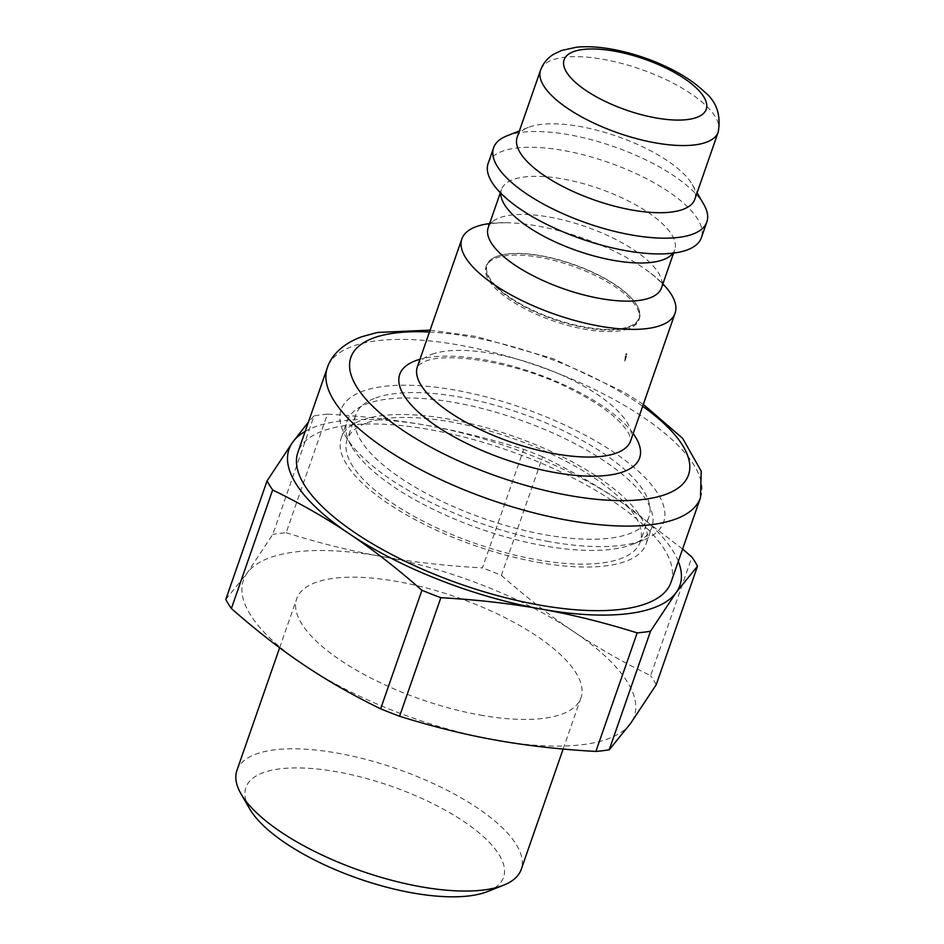 <?xml version="1.0" encoding="UTF-8"?>
<svg xmlns="http://www.w3.org/2000/svg" width="944" height="944" viewBox="0 0 944 944"><rect width="100%" height="100%" fill="white"/><g stroke="black" fill="none" stroke-linecap="round" stroke-linejoin="round"><path stroke-width="0.71" stroke-dasharray="4.72 3.54" d="M489.629 223.551A112.891 40.557 -160.8 0 1 505.642 222.713A112.891 40.557 -160.8 0 1 650.841 273.276A112.891 40.557 -160.8 0 1 662.865 283.884M488.201 227.646A91.721 32.957 -160.8 0 1 492.52 221.687A91.721 32.957 -160.8 0 1 499.978 217.639A91.721 32.957 -160.8 0 1 594.295 229.864A91.721 32.957 -160.8 0 1 661.756 280.628A91.721 32.957 -160.8 0 1 661.449 287.967M501.063 196.305A91.721 32.957 -160.8 0 1 501.488 189.508A91.721 32.957 -160.8 0 1 513.265 179.49A91.721 32.957 -160.8 0 1 616.609 195.443A91.721 32.957 -160.8 0 1 674.724 249.83A91.721 32.957 -160.8 0 1 670.83 255.423M488.131 163.477A112.891 40.557 -160.8 0 1 502.633 151.158A112.891 40.557 -160.8 0 1 629.825 170.793A112.891 40.557 -160.8 0 1 701.357 237.723M506.975 135.83A112.891 40.557 -160.8 0 1 508.12 135.405A112.891 40.557 -160.8 0 1 614.686 146.934A112.891 40.557 -160.8 0 1 703.764 204.364M517.159 137.328A94.07 33.795 -160.8 0 1 528.298 127.416A94.07 33.795 -160.8 0 1 529.242 127.062A94.07 33.795 -160.8 0 1 618.049 136.668A94.07 33.795 -160.8 0 1 692.282 184.528A94.07 33.795 -160.8 0 1 694.843 199.208M671.019 582.283A197.556 70.977 19.2 0 0 545.844 465.144A197.556 70.977 19.2 0 0 323.249 430.783A197.556 70.977 19.2 0 0 297.891 452.341M678.311 561.35A206.96 74.364 19.2 0 0 619.453 500.721A206.96 74.364 19.2 0 0 427.726 425.555A206.96 74.364 19.2 0 0 305.172 431.408M225.769 599.464L247.116 573.138A206.96 74.364 19.2 0 0 303.838 664.895A206.96 74.364 19.2 0 0 495.565 740.072A206.96 74.364 19.2 0 0 630.557 723.482A206.96 74.364 19.2 0 0 573.834 631.725A206.96 74.364 19.2 0 0 382.108 556.547A206.96 74.364 19.2 0 0 247.116 573.138L272.792 534.363L314.081 415.808L308.405 422.133M480.095 715.045A150.521 54.079 19.2 0 0 580.985 697.805A150.521 54.079 19.2 0 0 456.625 597.233A150.521 54.079 19.2 0 0 296.687 598.803A150.521 54.079 19.2 0 0 480.095 715.045M236.92 770.434A150.521 54.079 -160.8 0 1 396.858 768.853A150.521 54.079 -160.8 0 1 521.218 869.424M487.423 891.584A136.408 49.005 19.2 0 0 390.863 786.081A136.408 49.005 19.2 0 0 249.641 808.784M286.126 532.723C319.379 543.13 351.38 551.072 382.108 556.547C412.823 562.093 446.264 565.881 482.431 567.922L523.719 449.368C490.467 438.96 458.465 431.019 427.726 425.555C397.023 420.009 363.582 416.21 327.415 414.168L286.126 532.723A233.31 83.827 19.2 0 0 272.792 534.363M682.606 549.03L619.453 500.721C596.101 484.992 570.495 470.348 542.647 456.802L501.37 575.356A233.31 83.827 19.2 0 0 482.431 567.922M501.37 575.356C526.304 597.269 550.458 616.054 573.834 631.725C597.186 647.454 622.78 662.098 650.64 675.656L691.917 557.09M656.233 684.719A233.31 83.827 19.2 0 0 650.64 675.656M327.415 414.168A233.31 83.827 19.2 0 0 314.081 415.808M542.647 456.802A233.31 83.827 19.2 0 0 523.719 449.368M628.787 326.683A80.488 28.922 19.2 0 0 639.619 315.78A80.488 28.922 19.2 0 0 636.929 305.349A80.488 28.922 19.2 0 0 573.421 264.403A80.488 28.922 19.2 0 0 497.441 256.178A80.488 28.922 19.2 0 0 496.627 256.485A80.488 28.922 19.2 0 0 488.024 262.987A80.488 28.922 19.2 0 0 535.413 311.485A80.488 28.922 19.2 0 0 628.787 326.683M628.468 328.76A80.901 29.063 -160.8 0 1 537.313 314.682A80.901 29.063 -160.8 0 1 486.054 266.715A80.901 29.063 -160.8 0 1 486.986 264.733A80.901 29.063 -160.8 0 1 496.438 257.889A80.901 29.063 -160.8 0 1 584.855 270.786A80.901 29.063 -160.8 0 1 639.359 317.798A80.901 29.063 -160.8 0 1 638.864 319.933A80.901 29.063 -160.8 0 1 628.468 328.76M496.969 256.367A80.901 29.063 -160.8 0 1 573.35 264.627A80.901 29.063 -160.8 0 1 637.176 305.785A80.901 29.063 -160.8 0 1 639.395 318.399A80.901 29.063 -160.8 0 1 553.432 319.249A80.901 29.063 -160.8 0 1 486.585 265.193A80.901 29.063 -160.8 0 1 496.155 256.674A80.901 29.063 -160.8 0 1 496.969 256.367M626.309 353.658L624.775 361.21L627.123 354.484L625.518 353.988A86.057 30.916 19.2 0 0 626.309 353.658L627.123 354.484M624.775 361.21L625.518 353.988M543.697 545.738A161.365 57.973 -160.8 0 1 351.487 446.3A161.365 57.973 -160.8 0 1 347.073 421.13A161.365 57.973 -160.8 0 1 518.539 419.443A161.365 57.973 -160.8 0 1 651.856 527.271A161.365 57.973 -160.8 0 1 632.775 544.251A161.365 57.973 -160.8 0 1 543.697 545.738M537.915 562.329A161.365 57.973 19.2 0 0 646.085 543.85A161.365 57.973 19.2 0 0 449.462 419.23A161.365 57.973 19.2 0 0 341.303 437.709A161.365 57.973 19.2 0 0 537.915 562.329M549.16 541.62A170.77 61.36 -160.8 0 1 345.74 436.388A170.77 61.36 -160.8 0 1 522.539 407.961A170.77 61.36 -160.8 0 1 643.43 540.051A170.77 61.36 -160.8 0 1 549.16 541.62M375.7 397.92A155.217 55.767 -160.8 0 1 550.588 424.918A155.217 55.767 -160.8 0 1 648.941 516.958A155.217 55.767 -160.8 0 1 484.012 518.575A155.217 55.767 -160.8 0 1 355.77 414.864A155.217 55.767 -160.8 0 1 375.7 397.92M367.039 422.794A155.217 55.767 -160.8 0 1 541.927 449.792A155.217 55.767 -160.8 0 1 640.28 541.832A155.217 55.767 -160.8 0 1 475.351 543.449A155.217 55.767 -160.8 0 1 347.109 439.727A155.217 55.767 -160.8 0 1 367.039 422.794M718.231 132.042A94.07 33.795 19.2 0 0 658.629 76.263A94.07 33.795 19.2 0 0 552.629 59.909A94.07 33.795 19.2 0 0 540.546 70.175M700.472 497.712A197.556 70.977 19.2 0 0 575.285 380.585A197.556 70.977 19.2 0 0 352.702 346.224A197.556 70.977 19.2 0 0 327.332 367.771M429.437 332.017A178.746 64.216 -160.8 0 1 642.663 406.262M431.892 354.283A112.891 40.557 -160.8 0 1 559.084 373.918A112.891 40.557 -160.8 0 1 630.616 440.848L629.495 435.137C628.126 431.88 625.176 427.821 620.645 422.959C609.612 411.431 592.679 399.996 569.857 388.668C519.141 362.697 447.81 351.357 425.178 361.375C417.968 365.352 415.372 367.098 417.401 366.602A112.891 40.557 -160.8 0 1 431.892 354.283M633.164 433.544A127.003 45.631 19.2 0 0 534.682 373.069A127.003 45.631 19.2 0 0 419.938 359.298M505.642 222.713C494.42 223.079 488.662 223.622 488.378 224.342M650.841 273.276C659.455 280.592 663.62 284.592 663.361 285.289M662.794 284.085L661.756 280.628M492.52 221.687L489.558 223.752M501.488 189.508L500.237 193.072M674.724 249.83L673.485 253.405M674.075 253.027L675.55 252.272L660.883 253.936M500.001 192.411L499.329 190.9L509.784 201.308M528.298 127.416L519.389 130.933M692.282 184.528L697.073 192.812M643.312 404.386L624.196 392.244L553.149 358.649L475.752 336.394L430.098 330.14M563.143 749.052L580.985 697.805M279.636 647.761L296.687 598.803M488.024 262.987L486.986 264.733M639.619 315.78L639.359 317.798M486.585 265.193L486.054 266.715M639.395 318.399L638.864 319.933M646.085 543.85L651.856 527.271M341.303 437.709L347.073 421.13M632.775 544.251L643.43 540.051M351.487 446.3L345.74 436.388M355.77 414.864L347.109 439.727M648.941 516.958L640.28 541.832"/><path stroke-width="1.42" d="M662.865 283.884A112.891 40.557 -160.8 0 1 675.078 313.172A112.891 40.557 -160.8 0 1 555.131 314.352A112.891 40.557 -160.8 0 1 461.864 238.915A112.891 40.557 -160.8 0 1 476.354 226.607A112.891 40.557 -160.8 0 1 489.629 223.551M673.485 253.405L661.449 287.967A91.721 32.957 -160.8 0 1 563.981 288.923A91.721 32.957 -160.8 0 1 488.201 227.646L500.237 193.072M674.075 253.027L670.83 255.423A91.721 32.957 -160.8 0 1 577.268 250.785A91.721 32.957 -160.8 0 1 501.063 196.305L500.001 192.411M697.073 192.812L703.764 204.364A112.891 40.557 -160.8 0 1 706.844 221.97L701.357 237.723A112.891 40.557 -160.8 0 1 660.883 253.936A112.891 40.557 -160.8 0 1 509.784 201.308A112.891 40.557 -160.8 0 1 488.131 163.477L493.618 147.724A112.891 40.557 -160.8 0 1 506.975 135.83L519.389 130.933M706.844 221.97A112.891 40.557 -160.8 0 1 586.897 223.15A112.891 40.557 -160.8 0 1 493.618 147.724M694.843 199.208A94.07 33.795 -160.8 0 1 594.885 200.187A94.07 33.795 -160.8 0 1 517.159 137.328L540.546 70.175A94.07 33.795 19.2 0 0 618.273 133.033A94.07 33.795 19.2 0 0 718.231 132.042L694.843 199.208M430.098 330.14L377.458 332.453L361.646 336.772C341.468 344.171 330.695 356.714 327.332 367.771L297.891 452.341A197.556 70.977 19.2 0 0 538.599 604.903A197.556 70.977 19.2 0 0 671.019 582.283L700.472 497.712L701.227 471.221L682.654 438.346L643.312 404.386M305.172 431.408A206.96 74.364 19.2 0 0 292.734 442.134A206.96 74.364 19.2 0 0 349.457 533.891A206.96 74.364 19.2 0 0 541.183 609.069A206.96 74.364 19.2 0 0 676.175 592.49A206.96 74.364 19.2 0 0 678.311 561.35M231.374 608.526L272.651 489.971C300.499 503.518 326.105 518.162 349.457 533.891C372.833 549.561 396.987 568.347 421.921 590.271L380.644 708.826C352.796 695.268 327.19 680.624 303.838 664.895C280.462 649.236 256.308 630.439 231.374 608.526A233.31 83.827 19.2 0 1 225.769 599.464L267.058 480.909A233.31 83.827 19.2 0 0 272.651 489.971M563.143 749.052L521.218 869.424A150.521 54.079 -160.8 0 1 503.412 885.271A150.521 54.079 -160.8 0 1 420.328 886.664A150.521 54.079 -160.8 0 1 241.039 793.904A150.521 54.079 -160.8 0 1 236.92 770.434L279.636 647.761M241.039 793.904L249.641 808.784A136.408 49.005 19.2 0 0 412.127 892.847A136.408 49.005 19.2 0 0 487.423 891.584L503.412 885.271M308.405 422.133L292.734 442.134L267.058 480.909M595.876 751.448C559.709 749.406 526.268 745.618 495.565 740.072C464.826 734.597 432.824 726.656 399.572 716.248L440.86 597.694C477.027 599.735 510.468 603.523 541.183 609.069C571.911 614.544 603.912 622.485 637.165 632.893L595.876 751.448A233.31 83.827 19.2 0 0 609.21 749.807L650.499 631.253L676.175 592.49L697.522 566.152A233.31 83.827 19.2 0 0 691.917 557.09L682.606 549.03M697.522 566.152L656.233 684.719L630.557 723.482L609.21 749.807M380.644 708.826A233.31 83.827 19.2 0 0 399.572 716.248M637.165 632.893A233.31 83.827 19.2 0 0 650.499 631.253M421.921 590.271A233.31 83.827 19.2 0 0 440.86 597.694M573.751 51.566A75.26 27.046 -160.8 0 1 697.805 89.444A75.26 27.046 -160.8 0 1 633.943 112.572A75.26 27.046 -160.8 0 1 573.751 51.566M327.332 367.771A197.556 70.977 19.2 0 0 490.561 499.777A197.556 70.977 19.2 0 0 700.472 497.712M642.663 406.262A178.746 64.216 -160.8 0 1 647.69 498.833A178.746 64.216 -160.8 0 1 419.478 440.777A178.746 64.216 -160.8 0 1 373.824 337.881A178.746 64.216 -160.8 0 1 429.437 332.017M675.078 313.172L630.616 440.848A112.891 40.557 -160.8 0 1 510.669 442.028A112.891 40.557 -160.8 0 1 417.401 366.602L461.864 238.915M419.938 359.298A127.003 45.631 19.2 0 0 416.044 360.537A127.003 45.631 19.2 0 0 508.261 460.483A127.003 45.631 19.2 0 0 633.164 433.544M663.361 285.289L662.794 284.085M489.558 223.752L488.378 224.342M718.231 132.042C721.157 114.814 716.425 101.279 704.023 91.426C694.819 82.694 682.972 74.812 668.47 67.756C649.755 58.729 630.474 52.475 610.638 48.97C598.166 46.811 586.814 46.221 576.595 47.2L561.574 50.457L553.75 54.197C547.532 57.962 543.13 63.283 540.546 70.175"/></g></svg>
